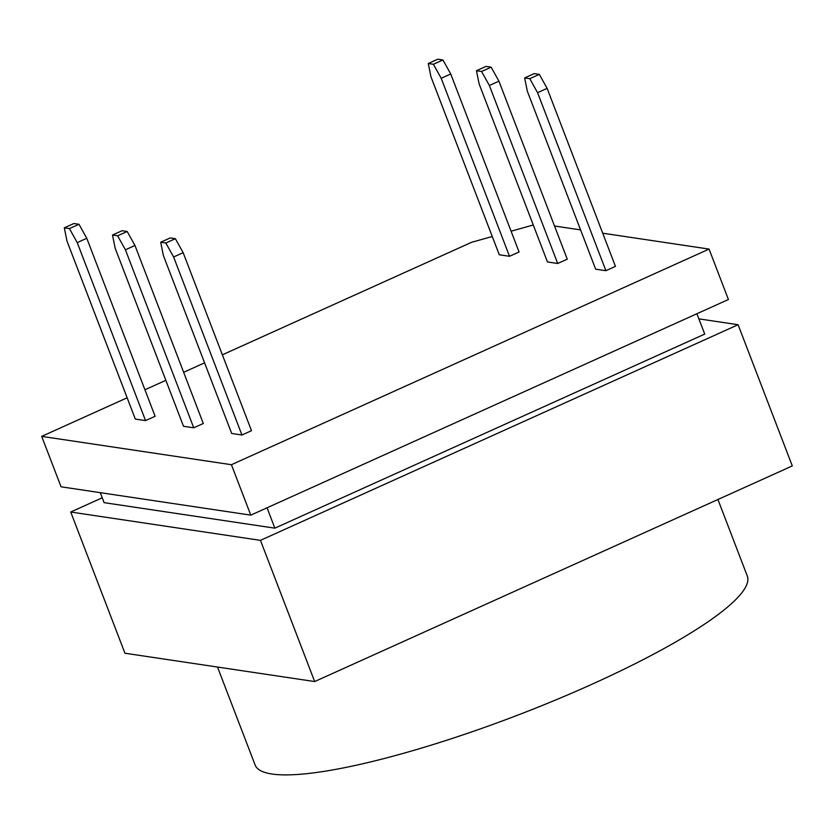 <?xml version="1.0" encoding="UTF-8"?>
<svg xmlns="http://www.w3.org/2000/svg" width="834" height="834" viewBox="0 0 834 834"><rect width="100%" height="100%" fill="white"/><g stroke="black" fill="none" stroke-linecap="round" stroke-linejoin="round"><path stroke-width="1.25" d="M175.369 238.68L170.251 237.919L160.691 242.225L163.36 255.465L231.696 433.471L241.943 435.004L251.493 430.688L183.157 252.681L173.608 256.987L165.82 242.996L175.369 238.68L183.157 252.681M547.114 88.362L615.45 266.38L605.901 270.696L595.653 269.163L527.317 91.146L524.649 77.916L534.208 73.6L539.327 74.372L547.114 88.362L537.565 92.678L529.778 78.677L539.327 74.372M492.258 236.502L471.575 242.308L222.365 354.815M204.58 362.842L183.647 372.298M165.862 380.325L144.928 389.77M127.143 397.797L41.7 436.38L231.425 464.715L709.067 249.085L602.711 233.197M580.579 229.892L554.527 226.004M533.27 224.992L511.096 231.216M491.143 67.168L486.013 66.407L476.464 70.713L479.133 83.953L547.458 261.959L557.706 263.492L567.256 259.176L498.93 81.169L489.37 85.485L481.583 71.484L491.143 67.168L498.93 81.169M86.778 238.284L155.114 416.291L145.554 420.607L135.317 419.075L66.981 241.068L64.312 227.828L73.872 223.522L78.99 224.283L86.778 238.284L77.228 242.6L69.441 228.599L78.99 224.283M134.972 245.477L203.298 423.495L193.749 427.811L183.501 426.278L115.175 248.261L112.507 235.032L122.056 230.716L127.185 231.487L134.972 245.477L125.413 249.793L117.625 235.793L127.185 231.487M441.186 78.281L433.399 64.281L442.948 59.975L437.829 59.204L428.269 63.52L430.938 76.749L499.274 254.766L509.511 256.299L519.071 251.983L450.735 73.976L441.186 78.281L509.511 256.299M428.269 63.52L433.399 64.281M41.7 436.38L61.059 486.806L250.784 515.141L728.416 299.51L709.067 249.085M250.784 515.141L231.425 464.715M696.911 313.73L704.73 334.09L274.855 528.162L104.104 502.652L100.268 492.665M442.948 59.975L450.735 73.976M217.507 667.044L255.11 764.986A263.607 47.59 -21 0 0 518.258 714.936A263.607 47.59 -21 0 0 747.306 576.044L717.928 499.503M267.047 507.802L274.855 528.162M698.892 318.869L738.1 324.718L792.3 465.925L314.668 681.555L124.933 653.22L70.734 512.024L102.238 497.794M738.1 324.718L260.458 540.359L70.734 512.024M314.668 681.555L260.458 540.359M489.37 85.485L557.706 263.492M476.464 70.713L481.583 71.484M537.565 92.678L605.901 270.696M529.778 78.677L524.649 77.916M173.608 256.987L241.943 435.004M160.691 242.225L165.82 242.996M77.228 242.6L145.554 420.607M69.441 228.599L64.312 227.828M125.413 249.793L193.749 427.811M117.625 235.793L112.507 235.032"/></g></svg>
